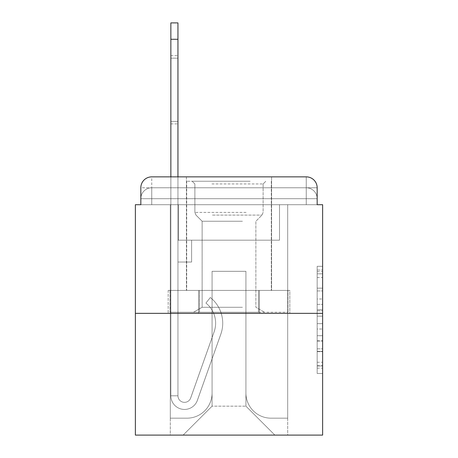 <?xml version="1.0" encoding="UTF-8"?>
<svg xmlns="http://www.w3.org/2000/svg" width="458" height="458" viewBox="0 0 458 458"><rect width="100%" height="100%" fill="white"/><g stroke="black" fill="none" stroke-linecap="round" stroke-linejoin="round"><path stroke-width="0.34" stroke-dasharray="2.29 1.72" d="M317.171 299L317.171 316.152L322.632 316.152L322.632 368.135L322.632 271.674L322.632 316.152L317.171 316.152L317.171 270.065L317.171 373.493L317.171 266.316L317.171 365.988L322.632 365.988L317.171 365.988L322.632 365.988L317.171 365.988L317.171 348.841L317.171 373.493L322.632 373.493L322.632 266.316L322.632 365.719L322.632 323.651L317.171 323.651L322.632 323.651L322.632 348.841L322.632 273.815L317.171 273.815L322.632 273.815L322.632 373.493L322.632 271.674L322.632 373.493L317.171 373.493L317.171 266.316L322.632 266.316L322.632 271.674L322.632 266.316L322.632 271.674L322.632 266.316L322.632 270.065L322.632 266.316L317.171 266.316L317.171 273.815L322.632 273.815L317.171 273.815L317.171 299L322.632 299M151.747 204.703L140.829 204.703L140.829 198.698L306.253 198.698L140.829 198.698L151.747 198.698L151.747 187.78L306.253 187.78L151.747 187.78L306.253 187.78L306.253 198.698L317.171 198.698L306.253 198.698L306.253 187.78L306.253 198.698L317.171 198.698L306.253 198.698L317.171 198.698L306.253 198.698L317.171 198.698L306.253 198.698L317.171 198.698L306.253 198.698L317.171 198.698L306.253 198.698L317.171 198.698L306.253 198.698L317.171 198.698L306.253 198.698L317.171 198.698L306.253 198.698L317.171 198.698L306.253 198.698L317.171 198.698L306.253 198.698L306.253 187.78L306.253 198.698L306.253 187.78L306.253 198.698L306.253 187.78L306.253 198.698L306.253 187.78L306.253 198.698L306.253 187.78L306.253 198.698L306.253 187.78L306.253 198.698L306.253 187.78L306.253 198.698L306.253 187.78L306.253 198.698L306.253 187.78L306.253 198.698L306.253 187.78L317.171 187.78L151.747 187.78L306.253 187.78L151.747 187.78L306.253 187.78L151.747 187.78L306.253 187.78L151.747 187.78L306.253 187.78L151.747 187.78L306.253 187.78L306.253 204.703L140.829 204.703L140.829 198.698L151.747 198.698L151.747 187.78L140.829 187.78A10.918 10.918 0 0 1 151.747 176.862L306.253 176.862L151.747 176.862A10.918 10.918 0 0 0 140.829 187.78L151.747 187.78A10.918 10.918 0 0 0 140.829 198.698L151.747 198.698L140.829 198.698L151.747 198.698L140.829 198.698L151.747 198.698L140.829 198.698L151.747 198.698L140.829 198.698L151.747 198.698L140.829 198.698L151.747 198.698L140.829 198.698L151.747 198.698L140.829 198.698L151.747 198.698L140.829 198.698L140.829 204.703L140.829 198.698L140.829 204.703L140.829 198.698L140.829 204.703L140.829 198.698L140.829 204.703L140.829 198.698L140.829 204.703L135.368 204.703L135.368 435.1L322.632 435.1L322.632 204.703L317.171 204.703L317.171 187.78A10.918 10.918 0 0 0 306.253 176.862A10.918 10.918 0 0 1 317.171 187.78L317.171 204.703L140.829 204.703L140.829 187.78L140.829 204.703L317.171 204.703L306.253 204.703L317.171 204.703L306.253 204.703L317.171 204.703L306.253 204.703L317.171 204.703L306.253 204.703L317.171 204.703L306.253 204.703L317.171 204.703L306.253 204.703L317.171 204.703L306.253 204.703L317.171 204.703L306.253 204.703L317.171 204.703L306.253 204.703L317.171 204.703L306.253 204.703L317.171 204.703L306.253 204.703L306.253 176.862A10.918 10.918 0 0 1 317.171 187.78A10.918 10.918 0 0 0 306.253 176.862L306.253 187.78A10.918 10.918 0 0 1 317.171 198.698A10.918 10.918 0 0 0 306.253 187.78A10.918 10.918 0 0 1 317.171 198.698A10.918 10.918 0 0 0 306.253 187.78A10.918 10.918 0 0 1 317.171 198.698A10.918 10.918 0 0 0 306.253 187.78A10.918 10.918 0 0 1 317.171 198.698A10.918 10.918 0 0 0 306.253 187.78A10.918 10.918 0 0 1 317.171 198.698A10.918 10.918 0 0 0 306.253 187.78A10.918 10.918 0 0 1 317.171 198.698L317.171 204.703L306.253 204.703L306.253 198.698L306.253 204.703L306.253 198.698L306.253 204.703L306.253 198.698L306.253 204.703L306.253 198.698L306.253 204.703L306.253 198.698L306.253 204.703L306.253 198.698L306.253 204.703L306.253 198.698L306.253 204.703L306.253 198.698L306.253 204.703L306.253 198.698L306.253 204.703L306.253 198.698L306.253 204.703L306.253 198.698L306.253 204.703L151.747 204.703L151.747 198.698L140.829 198.698L151.747 198.698L151.747 187.78A10.918 10.918 0 0 0 140.829 198.698A10.918 10.918 0 0 1 151.747 187.78A10.918 10.918 0 0 0 140.829 198.698A10.918 10.918 0 0 1 151.747 187.78A10.918 10.918 0 0 0 140.829 198.698A10.918 10.918 0 0 1 151.747 187.78A10.918 10.918 0 0 0 140.829 198.698A10.918 10.918 0 0 1 151.747 187.78A10.918 10.918 0 0 0 140.829 198.698A10.918 10.918 0 0 1 151.747 187.78L151.747 204.703L151.747 187.78L151.747 204.703L151.747 187.78L151.747 204.703L151.747 198.698L151.747 204.703L151.747 198.698L151.747 204.703L151.747 198.698L151.747 204.703L151.747 198.698L151.747 204.703L151.747 198.698L151.747 204.703L151.747 198.698L151.747 204.703L151.747 198.698L151.747 204.703L151.747 198.698L151.747 204.703L151.747 198.698L151.747 204.703L140.829 204.703L151.747 204.703M271.583 176.862L271.583 290.418L186.417 290.418L271.583 290.418L186.417 290.418L186.417 176.862L271.583 176.862L186.417 176.862L271.583 176.862L186.417 176.862L271.583 176.862L271.583 290.418L186.417 290.418L186.417 176.862M322.632 309.723L322.632 304.364L322.632 309.723L317.171 309.723L317.171 288.151L317.171 351.652L317.171 335.714L322.632 335.714L317.171 335.714L317.171 373.493L322.632 373.493L317.171 373.493L322.632 373.493L317.171 373.493L317.171 266.316L322.632 266.316L317.171 266.316L322.632 266.316L317.171 266.316L317.171 309.723L322.632 309.723M135.368 313.352L322.632 313.352M170.857 39.279L170.857 395.792L170.857 39.279L170.857 395.792L170.857 39.279L170.857 395.792L170.857 39.279L170.857 395.792L170.857 39.279L170.857 395.792L177.95 395.792L170.857 395.792A13.648 13.648 0 0 0 197.369 400.349A13.648 13.648 0 0 1 170.857 395.792A13.648 13.648 0 0 0 197.369 400.349A13.648 13.648 0 0 1 170.857 395.792L177.95 395.792L170.857 395.792A13.648 13.648 0 0 0 197.369 400.349A13.648 13.648 0 0 1 170.857 395.792A13.648 13.648 0 0 0 197.369 400.349A13.648 13.648 0 0 1 170.857 395.792L177.95 395.792L170.857 395.792A13.648 13.648 0 0 0 197.369 400.349A13.648 13.648 0 0 1 170.857 395.792A13.648 13.648 0 0 0 197.369 400.349A13.648 13.648 0 0 1 170.857 395.792L177.95 395.792L170.857 395.792A13.648 13.648 0 0 0 197.369 400.349A13.648 13.648 0 0 1 170.857 395.792A13.648 13.648 0 0 0 197.369 400.349A13.648 13.648 0 0 1 170.857 395.792L177.95 395.792L170.857 395.792A13.648 13.648 0 0 0 197.369 400.349A13.648 13.648 0 0 1 170.857 395.792A13.648 13.648 0 0 0 197.369 400.349A13.648 13.648 0 0 1 170.857 395.792L177.95 395.792L170.857 395.792A13.648 13.648 0 0 0 197.369 400.349A13.648 13.648 0 0 1 170.857 395.792A13.648 13.648 0 0 0 197.369 400.349A13.648 13.648 0 0 1 170.857 395.792L177.95 395.792L170.857 395.792A13.648 13.648 0 0 0 197.369 400.349A13.648 13.648 0 0 1 170.857 395.792A13.648 13.648 0 0 0 197.369 400.349A13.648 13.648 0 0 1 170.857 395.792L177.95 395.792L170.857 395.792A13.648 13.648 0 0 0 197.369 400.349A13.648 13.648 0 0 1 170.857 395.792A13.648 13.648 0 0 0 197.369 400.349A13.648 13.648 0 0 1 170.857 395.792A13.648 13.648 0 0 0 197.369 400.349A13.648 13.648 0 0 1 170.857 395.792A13.648 13.648 0 0 0 197.369 400.349A13.648 13.648 0 0 1 170.857 395.792A13.648 13.648 0 0 0 197.369 400.349A13.648 13.648 0 0 1 170.857 395.792A13.648 13.648 0 0 0 197.369 400.349A13.648 13.648 0 0 1 170.857 395.792A13.648 13.648 0 0 0 197.369 400.349L220.842 334.122A32.758 32.758 0 0 0 210.325 297.517A32.758 32.758 0 0 1 220.842 334.122A32.758 32.758 0 0 0 210.325 297.517A32.758 32.758 0 0 1 220.842 334.122A32.758 32.758 0 0 0 210.325 297.517A32.758 32.758 0 0 1 220.842 334.122A32.758 32.758 0 0 0 210.325 297.517A32.758 32.758 0 0 1 220.842 334.122A32.758 32.758 0 0 0 210.325 297.517A32.758 32.758 0 0 1 220.842 334.122A32.758 32.758 0 0 0 210.325 297.517A32.758 32.758 0 0 1 220.842 334.122A32.758 32.758 0 0 0 210.325 297.517A32.758 32.758 0 0 1 220.842 334.122A32.758 32.758 0 0 0 210.325 297.517A32.758 32.758 0 0 1 220.842 334.122A32.758 32.758 0 0 0 210.325 297.517A32.758 32.758 0 0 1 220.842 334.122A32.758 32.758 0 0 0 210.325 297.517A32.758 32.758 0 0 1 220.842 334.122A32.758 32.758 0 0 0 210.325 297.517A32.758 32.758 0 0 1 220.842 334.122A32.758 32.758 0 0 0 210.325 297.517A32.758 32.758 0 0 1 220.842 334.122A32.758 32.758 0 0 0 210.325 297.517A32.758 32.758 0 0 1 220.842 334.122A32.758 32.758 0 0 0 210.325 297.517A32.758 32.758 0 0 1 220.842 334.122A32.758 32.758 0 0 0 210.325 297.517A32.758 32.758 0 0 1 220.842 334.122A32.758 32.758 0 0 0 210.325 297.517A32.758 32.758 0 0 1 220.842 334.122A32.758 32.758 0 0 0 210.325 297.517A32.758 32.758 0 0 1 220.842 334.122A32.758 32.758 0 0 0 210.325 297.517A32.758 32.758 0 0 1 220.842 334.122A32.758 32.758 0 0 0 210.325 297.517A32.758 32.758 0 0 1 220.842 334.122A32.758 32.758 0 0 0 210.325 297.517A32.758 32.758 0 0 1 220.842 334.122A32.758 32.758 0 0 0 210.325 297.517L205.917 303.076A25.659 25.659 0 0 1 214.149 331.747L190.677 397.979A6.549 6.549 0 0 1 177.95 395.792L177.95 240.192L191.604 240.192L177.95 240.192L191.604 240.192L177.95 240.192L177.95 395.792A6.549 6.549 0 0 0 190.677 397.979L214.149 331.747A25.659 25.659 0 0 0 205.917 303.076L210.325 297.517L205.917 303.076A25.659 25.659 0 0 1 214.149 331.747L190.677 397.979A6.549 6.549 0 0 1 177.95 395.792L177.95 262.033L177.95 395.792A6.549 6.549 0 0 0 190.677 397.979L214.149 331.747A25.659 25.659 0 0 0 205.917 303.076L210.325 297.517L205.917 303.076A25.659 25.659 0 0 1 214.149 331.747L190.677 397.979A6.549 6.549 0 0 1 177.95 395.792L177.95 240.192L191.604 240.192L177.95 240.192L191.604 240.192L177.95 240.192L177.95 395.792A6.549 6.549 0 0 0 190.677 397.979L214.149 331.747A25.659 25.659 0 0 0 205.917 303.076L210.325 297.517L205.917 303.076A25.659 25.659 0 0 1 214.149 331.747L190.677 397.979L214.149 331.747A25.659 25.659 0 0 0 205.917 303.076A25.659 25.659 0 0 1 214.149 331.747L190.677 397.979L214.149 331.747A25.659 25.659 0 0 0 205.917 303.076A25.659 25.659 0 0 1 214.149 331.747L190.677 397.979L214.149 331.747A25.659 25.659 0 0 0 205.917 303.076A25.659 25.659 0 0 1 214.149 331.747L190.677 397.979L214.149 331.747A25.659 25.659 0 0 0 205.917 303.076A25.659 25.659 0 0 1 214.149 331.747L190.677 397.979L214.149 331.747A25.659 25.659 0 0 0 205.917 303.076A25.659 25.659 0 0 1 214.149 331.747L190.677 397.979L214.149 331.747A25.659 25.659 0 0 0 205.917 303.076A25.659 25.659 0 0 1 214.149 331.747L190.677 397.979L214.149 331.747A25.659 25.659 0 0 0 205.917 303.076A25.659 25.659 0 0 1 214.149 331.747L190.677 397.979L214.149 331.747A25.659 25.659 0 0 0 205.917 303.076A25.659 25.659 0 0 1 214.149 331.747L190.677 397.979L214.149 331.747A25.659 25.659 0 0 0 205.917 303.076A25.659 25.659 0 0 1 214.149 331.747L190.677 397.979L214.149 331.747A25.659 25.659 0 0 0 205.917 303.076A25.659 25.659 0 0 1 214.149 331.747L190.677 397.979L214.149 331.747A25.659 25.659 0 0 0 205.917 303.076A25.659 25.659 0 0 1 214.149 331.747L190.677 397.979L214.149 331.747A25.659 25.659 0 0 0 205.917 303.076A25.659 25.659 0 0 1 214.149 331.747L190.677 397.979L214.149 331.747A25.659 25.659 0 0 0 205.917 303.076A25.659 25.659 0 0 1 214.149 331.747L190.677 397.979L214.149 331.747A25.659 25.659 0 0 0 205.917 303.076A25.659 25.659 0 0 1 214.149 331.747L190.677 397.979A6.549 6.549 0 0 1 177.95 395.792L177.95 262.033L177.95 395.792A6.549 6.549 0 0 0 190.677 397.979A6.549 6.549 0 0 1 177.95 395.792A6.549 6.549 0 0 0 190.677 397.979A6.549 6.549 0 0 1 177.95 395.792L177.95 240.192L191.604 240.192L191.604 262.033L177.95 262.033L191.604 262.033L177.95 262.033L191.604 262.033L191.604 240.192L177.95 240.192L177.95 262.033L177.95 240.192L191.604 240.192L191.604 262.033L177.95 262.033L191.604 262.033L177.95 262.033L191.604 262.033L191.604 240.192L191.604 262.033L177.95 262.033L191.604 262.033L177.95 262.033L191.604 262.033L191.604 240.192L191.604 262.033L177.95 262.033L191.604 262.033L177.95 262.033L191.604 262.033L191.604 240.192L191.604 262.033L177.95 262.033L191.604 262.033L177.95 262.033L191.604 262.033L177.95 262.033L191.604 262.033L177.95 262.033L191.604 262.033L177.95 262.033L191.604 262.033L177.95 262.033L191.604 262.033L177.95 262.033L191.604 262.033L177.95 262.033L191.604 262.033L177.95 262.033L191.604 262.033L177.95 262.033L191.604 262.033L177.95 262.033L191.604 262.033L191.604 240.192L191.604 262.033L191.604 240.192L191.604 262.033L191.604 240.192L191.604 262.033L191.604 240.192L191.604 262.033L191.604 240.192L191.604 262.033L191.604 240.192L191.604 262.033L191.604 240.192L191.604 262.033L191.604 240.192L191.604 262.033L191.604 240.192L191.604 262.033L191.604 240.192L191.604 262.033L177.95 262.033L177.95 395.792A6.549 6.549 0 0 0 190.677 397.979A6.549 6.549 0 0 1 177.95 395.792A6.549 6.549 0 0 0 190.677 397.979A6.549 6.549 0 0 1 177.95 395.792A6.549 6.549 0 0 0 190.677 397.979A6.549 6.549 0 0 1 177.95 395.792A6.549 6.549 0 0 0 190.677 397.979A6.549 6.549 0 0 1 177.95 395.792A6.549 6.549 0 0 0 190.677 397.979A6.549 6.549 0 0 1 177.95 395.792A6.549 6.549 0 0 0 190.677 397.979A6.549 6.549 0 0 1 177.95 395.792A6.549 6.549 0 0 0 190.677 397.979A6.549 6.549 0 0 1 177.95 395.792A6.549 6.549 0 0 0 190.677 397.979A6.549 6.549 0 0 1 177.95 395.792A6.549 6.549 0 0 0 190.677 397.979A6.549 6.549 0 0 1 177.95 395.792A6.549 6.549 0 0 0 190.677 397.979A6.549 6.549 0 0 1 177.95 395.792A6.549 6.549 0 0 0 190.677 397.979A6.549 6.549 0 0 1 177.95 395.792A6.549 6.549 0 0 0 190.677 397.979A6.549 6.549 0 0 1 177.95 395.792A6.549 6.549 0 0 0 190.677 397.979L214.149 331.747A25.659 25.659 0 0 0 205.917 303.076L210.325 297.517A32.758 32.758 0 0 1 220.842 334.122L197.369 400.349A13.648 13.648 0 0 1 170.857 395.792L170.857 176.862L177.95 176.862L177.95 240.192L191.604 240.192L177.95 240.192L191.604 240.192L177.95 240.192L177.95 395.792A6.549 6.549 0 0 0 190.677 397.979A6.549 6.549 0 0 1 177.95 395.792A6.549 6.549 0 0 0 190.677 397.979L214.149 331.747A25.659 25.659 0 0 0 205.917 303.076A25.659 25.659 0 0 1 214.149 331.747A25.659 25.659 0 0 0 205.917 303.076L210.325 297.517A32.758 32.758 0 0 1 220.842 334.122L197.369 400.349A13.648 13.648 0 0 1 170.857 395.792L170.857 22.9L170.857 39.279L170.857 22.9L177.95 22.9L177.95 240.192L177.95 22.9L177.95 240.192L191.604 240.192L191.604 262.033L191.604 240.192L191.604 262.033L177.95 262.033L177.95 395.792L170.857 395.792L170.857 22.9L177.95 22.9L177.95 240.192L191.604 240.192L177.95 240.192L177.95 262.033L177.95 22.9L177.95 240.192L191.604 240.192L177.95 240.192L191.604 240.192L191.604 262.033L177.95 262.033L177.95 395.792L170.857 395.792L170.857 22.9L170.857 39.279L170.857 22.9L177.95 22.9L177.95 395.792A6.549 6.549 0 0 0 190.677 397.979L214.149 331.747A25.659 25.659 0 0 0 205.917 303.076L210.325 297.517A32.758 32.758 0 0 1 220.842 334.122L197.369 400.349A13.648 13.648 0 0 1 170.857 395.792L170.857 22.9L177.95 22.9L177.95 240.192L177.95 22.9L177.95 240.192L191.604 240.192L191.604 262.033L177.95 262.033L177.95 240.192L191.604 240.192L177.95 240.192L177.95 395.792A6.549 6.549 0 0 0 190.677 397.979A6.549 6.549 0 0 1 177.95 395.792L170.857 395.792L170.857 22.9L170.857 39.279L170.857 22.9L177.95 22.9L170.857 22.9L170.857 39.279L170.857 22.9L177.95 22.9L170.857 22.9L170.857 39.279L170.857 22.9L177.95 22.9L170.857 22.9L170.857 39.279L170.857 22.9L177.95 22.9L170.857 22.9L170.857 39.279L177.95 39.279L177.95 22.9L170.857 22.9L177.95 22.9L170.857 22.9L170.857 39.279L177.95 39.279L177.95 240.192L177.95 22.9L170.857 22.9L170.857 39.279L177.95 39.279L177.95 240.192L191.604 240.192L177.95 240.192L191.604 240.192L191.604 262.033L177.95 262.033L177.95 395.792L170.857 395.792L170.857 39.279L177.95 39.279L177.95 22.9L170.857 22.9L177.95 22.9L170.857 22.9L170.857 39.279L177.95 39.279L177.95 262.033L177.95 22.9L170.857 22.9L170.857 39.279L177.95 39.279L177.95 240.192L191.604 240.192L191.604 262.033L191.604 240.192L177.95 240.192L191.604 240.192L177.95 240.192L177.95 395.792A6.549 6.549 0 0 0 190.677 397.979L214.149 331.747A25.659 25.659 0 0 0 205.917 303.076A25.659 25.659 0 0 1 214.149 331.747A25.659 25.659 0 0 0 205.917 303.076L210.325 297.517A32.758 32.758 0 0 1 220.842 334.122L197.369 400.349A13.648 13.648 0 0 1 170.857 395.792L170.857 39.279L177.95 39.279L177.95 22.9L170.857 22.9L177.95 22.9L170.857 22.9L170.857 39.279L177.95 39.279L177.95 240.192L191.604 240.192L191.604 262.033L191.604 240.192L191.604 262.033L177.95 262.033L177.95 395.792A6.549 6.549 0 0 0 190.677 397.979L214.149 331.747A25.659 25.659 0 0 0 205.917 303.076L210.325 297.517A32.758 32.758 0 0 1 220.842 334.122L197.369 400.349A13.648 13.648 0 0 1 170.857 395.792L170.857 39.279L177.95 39.279L177.95 240.192L191.604 240.192L177.95 240.192L177.95 262.033L177.95 240.192L191.604 240.192L177.95 240.192L191.604 240.192L191.604 262.033L177.95 262.033L177.95 395.792L170.857 395.792L170.857 39.279L177.95 39.279L177.95 395.792L170.857 395.792L170.857 39.279L177.95 39.279L177.95 240.192L191.604 240.192L191.604 262.033L177.95 262.033L177.95 240.192L191.604 240.192L177.95 240.192L177.95 395.792A6.549 6.549 0 0 0 190.677 397.979A6.549 6.549 0 0 1 177.95 395.792A6.549 6.549 0 0 0 190.677 397.979L214.149 331.747A25.659 25.659 0 0 0 205.917 303.076A25.659 25.659 0 0 1 214.149 331.747A25.659 25.659 0 0 0 205.917 303.076L210.325 297.517A32.758 32.758 0 0 1 220.842 334.122L197.369 400.349A13.648 13.648 0 0 1 170.857 395.792L170.857 39.279L177.95 39.279L177.95 240.192L191.604 240.192L177.95 240.192L191.604 240.192L191.604 262.033L177.95 262.033L177.95 395.792L170.857 395.792L170.857 39.279L177.95 39.279L177.95 262.033L177.95 240.192L191.604 240.192L191.604 262.033L191.604 240.192L177.95 240.192L191.604 240.192L177.95 240.192L177.95 395.792L170.857 395.792L170.857 39.279L177.95 39.279L177.95 240.192L191.604 240.192L191.604 262.033L191.604 240.192L191.604 262.033L177.95 262.033L177.95 395.792A6.549 6.549 0 0 0 190.677 397.979L214.149 331.747A25.659 25.659 0 0 0 205.917 303.076L210.325 297.517A32.758 32.758 0 0 1 220.842 334.122L197.369 400.349A13.648 13.648 0 0 1 170.857 395.792L170.857 39.279L177.95 39.279M245.923 393.061A25.116 25.116 0 0 0 271.039 418.177A25.116 25.116 0 0 1 245.923 393.061L245.923 271.313L245.923 393.061A25.116 25.116 0 0 0 271.039 418.177L287.693 418.177L271.039 418.177A25.116 25.116 0 0 1 245.923 393.061L245.923 271.313L212.077 271.313L245.923 271.313L245.923 393.061A25.116 25.116 0 0 0 271.039 418.177L287.693 418.177L271.039 418.177A25.116 25.116 0 0 1 245.923 393.061L245.923 271.313L212.077 271.313L212.077 393.061L212.077 271.313L245.923 271.313L245.923 393.061A25.116 25.116 0 0 0 271.039 418.177L287.693 418.177L271.039 418.177A25.116 25.116 0 0 1 245.923 393.061L245.923 271.313L212.077 271.313L212.077 393.061A25.116 25.116 0 0 1 186.961 418.177A25.116 25.116 0 0 0 212.077 393.061L212.077 271.313L245.923 271.313L245.923 393.061A25.116 25.116 0 0 0 271.039 418.177L287.693 418.177L271.039 418.177A25.116 25.116 0 0 1 245.923 393.061L245.923 271.313L212.077 271.313L212.077 393.061A25.116 25.116 0 0 1 186.961 418.177L170.307 418.177L186.961 418.177A25.116 25.116 0 0 0 212.077 393.061L212.077 271.313L245.923 271.313L245.923 393.061A25.116 25.116 0 0 0 271.039 418.177L287.693 418.177L271.039 418.177A25.116 25.116 0 0 1 245.923 393.061L245.923 271.313L212.077 271.313L212.077 393.061A25.116 25.116 0 0 1 186.961 418.177L170.307 418.177L186.961 418.177A25.116 25.116 0 0 0 212.077 393.061L212.077 271.313L245.923 271.313L245.923 393.061A25.116 25.116 0 0 0 271.039 418.177L287.693 418.177L271.039 418.177A25.116 25.116 0 0 1 245.923 393.061L245.923 271.313L212.077 271.313L212.077 393.061A25.116 25.116 0 0 1 186.961 418.177L170.307 418.177L186.961 418.177A25.116 25.116 0 0 0 212.077 393.061L212.077 271.313L245.923 271.313L245.923 393.061A25.116 25.116 0 0 0 271.039 418.177L287.693 418.177L271.039 418.177A25.116 25.116 0 0 1 245.923 393.061L245.923 271.313L212.077 271.313L212.077 393.061A25.116 25.116 0 0 1 186.961 418.177L170.307 418.177L186.961 418.177A25.116 25.116 0 0 0 212.077 393.061L212.077 271.313L245.923 271.313L245.923 393.061A25.116 25.116 0 0 0 271.039 418.177L287.693 418.177L271.039 418.177A25.116 25.116 0 0 1 245.923 393.061L245.923 271.313L212.077 271.313L212.077 393.061A25.116 25.116 0 0 1 186.961 418.177L170.307 418.177L186.961 418.177A25.116 25.116 0 0 0 212.077 393.061L212.077 271.313L245.923 271.313L245.923 393.061A25.116 25.116 0 0 0 271.039 418.177L287.693 418.177L271.039 418.177A25.116 25.116 0 0 1 245.923 393.061L245.923 271.313L212.077 271.313L212.077 393.061A25.116 25.116 0 0 1 186.961 418.177L170.307 418.177L186.961 418.177A25.116 25.116 0 0 0 212.077 393.061L212.077 271.313L245.923 271.313L245.923 393.061A25.116 25.116 0 0 0 271.039 418.177L287.693 418.177L271.039 418.177A25.116 25.116 0 0 1 245.923 393.061L245.923 271.313L212.077 271.313L212.077 393.061A25.116 25.116 0 0 1 186.961 418.177L170.307 418.177L186.961 418.177A25.116 25.116 0 0 0 212.077 393.061L212.077 271.313L245.923 271.313L245.923 393.061M170.307 204.703L170.307 418.177L186.961 418.177A25.116 25.116 0 0 0 212.077 393.061A25.116 25.116 0 0 1 186.961 418.177L170.307 418.177L170.307 204.703L178.5 204.703L178.5 240.192L279.5 240.192L178.5 240.192L279.5 240.192L178.5 240.192L279.5 240.192L178.5 240.192L279.5 240.192L178.5 240.192L279.5 240.192L178.5 240.192L279.5 240.192L178.5 240.192L279.5 240.192L178.5 240.192L279.5 240.192L178.5 240.192L279.5 240.192L178.5 240.192L279.5 240.192L178.5 240.192L279.5 240.192L178.5 240.192L279.5 240.192L178.5 240.192L178.5 204.703L170.307 204.703L170.307 418.177L170.307 204.703L178.5 204.703L178.5 240.192L178.5 204.703L170.307 204.703L170.307 418.177L170.307 204.703L178.5 204.703L178.5 240.192L178.5 204.703L170.307 204.703L170.307 418.177L170.307 204.703L178.5 204.703L178.5 240.192L178.5 204.703L170.307 204.703L170.307 418.177L170.307 204.703L178.5 204.703L178.5 240.192L178.5 204.703L170.307 204.703L170.307 418.177L170.307 204.703L178.5 204.703L178.5 240.192L178.5 204.703L170.307 204.703L170.307 418.177L170.307 204.703L178.5 204.703L178.5 240.192L178.5 204.703L170.307 204.703L170.307 418.177L170.307 204.703L178.5 204.703L178.5 240.192L178.5 204.703L170.307 204.703L170.307 418.177L170.307 204.703L178.5 204.703L178.5 240.192L178.5 204.703L170.307 204.703L170.307 418.177L170.307 204.703L178.5 204.703L178.5 240.192L178.5 204.703L170.307 204.703L170.307 418.177L186.961 418.177A25.116 25.116 0 0 0 212.077 393.061L212.077 271.313L212.077 393.061A25.116 25.116 0 0 1 186.961 418.177A25.116 25.116 0 0 0 212.077 393.061L212.077 271.313L245.923 271.313L212.077 271.313L212.077 393.061A25.116 25.116 0 0 1 186.961 418.177L170.307 418.177L170.307 204.703L178.5 204.703L178.5 240.192L178.5 204.703L170.307 204.703L170.307 435.1L183.137 435.1L170.307 435.1L170.307 204.703L178.5 204.703L178.5 240.192L178.5 204.703L170.307 204.703M279.5 204.703L279.5 240.192L279.5 204.703L287.693 204.703L287.693 418.177L271.039 418.177L287.693 418.177L287.693 204.703L279.5 204.703L279.5 240.192L279.5 204.703L287.693 204.703L287.693 418.177L287.693 204.703L279.5 204.703L279.5 240.192L279.5 204.703L287.693 204.703L287.693 418.177L287.693 204.703L279.5 204.703L279.5 240.192L279.5 204.703L287.693 204.703L287.693 418.177L287.693 204.703L279.5 204.703L279.5 240.192L279.5 204.703L287.693 204.703L287.693 418.177L287.693 204.703L279.5 204.703L279.5 240.192L279.5 204.703L287.693 204.703L287.693 418.177L287.693 204.703L279.5 204.703L279.5 240.192L279.5 204.703L287.693 204.703L287.693 418.177L287.693 204.703L279.5 204.703L279.5 240.192L279.5 204.703L287.693 204.703L287.693 418.177L287.693 204.703L279.5 204.703L279.5 240.192L279.5 204.703L287.693 204.703L287.693 418.177L287.693 204.703L279.5 204.703L279.5 240.192L279.5 204.703L287.693 204.703L287.693 418.177L287.693 204.703L279.5 204.703L279.5 240.192L279.5 204.703L287.693 204.703L287.693 418.177L287.693 204.703L279.5 204.703L279.5 240.192L279.5 204.703L287.693 204.703L287.693 435.1L183.137 435.1L287.693 435.1L287.693 204.703L279.5 204.703M245.923 271.313L245.923 406.166L245.923 271.313L212.077 271.313L212.077 406.166L245.923 406.166L212.077 406.166L212.077 271.313L212.077 406.166L183.137 435.1L212.077 406.166L183.137 435.1L212.077 406.166L212.077 271.313L245.923 271.313L245.923 406.166L274.863 435.1L245.923 406.166L274.863 435.1L245.923 406.166L245.923 271.313L212.077 271.313L245.923 271.313M198.583 313.352L289.834 313.352L198.583 313.352L198.583 290.418L168.166 290.418L289.834 290.418L198.583 290.418L198.583 313.352L198.583 290.418L168.166 290.418L168.166 313.352L168.166 290.418L259.417 290.418L259.417 313.352L289.834 313.352L259.417 313.352L259.417 290.418L289.834 290.418L289.834 313.352L289.834 290.418L198.583 290.418L198.583 313.352M151.747 176.862A10.918 10.918 0 0 0 140.829 187.78A10.918 10.918 0 0 1 151.747 176.862L151.747 187.78L151.747 176.862M259.417 290.418L259.417 313.352L259.417 290.418M317.171 316.152L322.632 316.152L317.171 316.152M317.171 270.065L317.171 266.316L317.171 270.065L322.632 270.065L317.171 270.065M317.171 351.389L317.171 329.01L317.171 351.389L322.632 351.389L317.171 351.389M317.171 329.01L317.171 323.651L322.632 323.651L317.171 323.651L317.171 329.01L322.632 329.01L317.171 329.01M317.171 288.151L317.171 273.815L317.171 288.151L322.632 288.151L317.171 288.151M317.171 266.316L322.632 266.316L317.171 266.316L317.171 271.674L317.171 266.316L322.632 266.316M317.171 373.493L322.632 373.493L317.171 373.493L317.171 368.135L317.171 373.493M177.95 121.399L177.95 55.658L177.95 123.9L177.95 58.16L170.857 58.16L170.857 55.658L170.857 58.16L177.95 58.16L177.95 123.9L177.95 58.16L170.857 58.16L170.857 55.658L170.857 58.16L177.95 58.16L177.95 123.9L177.95 58.16L170.857 58.16L170.857 55.658L170.857 58.16L177.95 58.16L177.95 123.9L177.95 58.16L170.857 58.16L170.857 55.658L170.857 58.16L177.95 58.16L177.95 123.9L177.95 58.16L170.857 58.16L170.857 55.658L170.857 58.16L177.95 58.16L177.95 123.9L177.95 58.16L170.857 58.16L170.857 55.658L170.857 58.16L177.95 58.16L177.95 123.9L177.95 58.16L170.857 58.16L170.857 55.658L170.857 58.16L177.95 58.16L177.95 123.9L177.95 58.16L170.857 58.16L170.857 55.658L170.857 58.16L177.95 58.16L177.95 123.9L177.95 58.16L170.857 58.16L170.857 55.658L170.857 58.16L177.95 58.16L177.95 123.9L177.95 58.16L170.857 58.16L170.857 55.658L170.857 58.16L177.95 58.16L177.95 123.9L177.95 58.16L170.857 58.16L170.857 55.658L170.857 58.16L177.95 58.16L177.95 123.9L177.95 121.399L170.857 121.399L170.857 55.658L170.857 58.16L177.95 58.16L170.857 58.16L170.857 123.9L170.857 121.399L177.95 121.399L170.857 121.399L170.857 58.16L170.857 123.9L170.857 121.399L177.95 121.399L170.857 121.399L170.857 58.16L170.857 123.9L170.857 121.399L177.95 121.399L170.857 121.399L170.857 58.16L170.857 123.9L170.857 121.399L177.95 121.399L170.857 121.399L170.857 58.16L170.857 123.9L170.857 121.399L177.95 121.399L170.857 121.399L170.857 58.16L170.857 123.9L170.857 121.399L177.95 121.399L170.857 121.399L170.857 58.16L170.857 123.9L170.857 121.399L177.95 121.399L170.857 121.399L170.857 58.16L170.857 123.9L170.857 121.399L177.95 121.399L170.857 121.399L170.857 58.16L170.857 123.9L170.857 121.399L177.95 121.399L170.857 121.399L170.857 58.16L170.857 123.9L170.857 121.399L177.95 121.399L170.857 121.399L170.857 58.16L170.857 123.9L170.857 121.399L177.95 121.399L170.857 121.399L170.857 58.16L170.857 123.9L170.857 121.399L177.95 121.399M247.429 181.231L192.148 181.231L247.429 181.231M211.94 183.956L263.121 183.956L211.94 183.956M246.742 312.259L193.511 312.259L246.742 312.259M242.437 307.284L202.133 307.284L242.437 307.284M242.437 221.243L202.133 221.243L242.437 221.243M250.154 181.231L186.687 181.231L250.154 181.231M250.154 290.418L186.687 290.418L250.154 290.418M170.055 312.259L258.472 312.259L170.055 312.259L170.055 290.418L287.945 290.418L170.055 290.418L199.528 290.418L199.528 312.259L287.945 312.259L199.528 312.259L199.528 290.418L258.472 290.418L258.472 312.259L287.945 312.259L258.472 312.259L258.472 290.418L287.945 290.418L287.945 312.259L287.945 290.418L170.055 290.418L170.055 312.259M199.528 290.418L199.528 312.259L199.528 290.418M258.472 290.418L258.472 312.259L258.472 290.418M317.171 348.841L322.632 348.841L317.171 348.841M317.171 340.804L322.632 340.804M317.171 290.962L322.632 290.962L317.171 290.962M317.171 271.674L322.632 271.674M317.171 368.135L322.632 368.135M317.171 362.238L322.632 362.238M317.171 277.565L322.632 277.565M317.171 310.793L322.632 310.793L317.171 310.793M317.171 341.073L322.632 341.073L317.171 341.073M317.171 351.652L322.632 351.652L317.171 351.652M317.171 304.364L322.632 304.364L317.171 304.364M246.061 212.403L194.879 212.403L246.061 212.403M212.501 215.105L262.005 215.105L212.501 215.105M317.171 204.703L317.171 198.698L317.171 204.703M317.171 365.719L322.632 365.719M317.171 365.988L322.632 365.988M317.171 273.815L322.632 273.815M170.857 123.9L177.95 123.9L170.857 123.9M170.857 55.658L177.95 55.658L170.857 55.658M263.121 183.956L265.852 181.231L263.121 183.956L263.121 212.403L262.005 215.105L255.867 221.243L255.867 307.284L264.489 312.259L255.867 307.284L255.867 221.243L262.005 215.105L263.121 212.403L263.121 183.956M186.687 181.231L186.687 290.418L186.687 181.231M271.313 181.231L271.313 290.418L271.313 181.231M194.879 212.403L194.879 183.956L192.148 181.231L194.879 183.956L194.879 212.403L195.995 215.105L202.133 221.243L202.133 307.284L193.511 312.259L202.133 307.284L202.133 221.243L195.995 215.105L194.879 212.403"/><path stroke-width="0.69" d="M140.829 187.78L140.829 204.703L140.829 187.78A10.918 10.918 0 0 1 151.747 176.862L170.857 176.862L170.857 22.9L177.95 22.9L177.95 176.862L186.417 176.862M322.632 313.352L135.368 313.352L135.368 435.1L322.632 435.1L322.632 204.703L317.171 204.703L317.171 187.78A10.918 10.918 0 0 0 306.253 176.862L151.747 176.862M135.368 313.352L135.368 204.703L140.829 204.703M271.583 176.862L306.253 176.862M317.171 204.703L317.171 187.78M170.857 39.279L177.95 39.279"/></g></svg>
